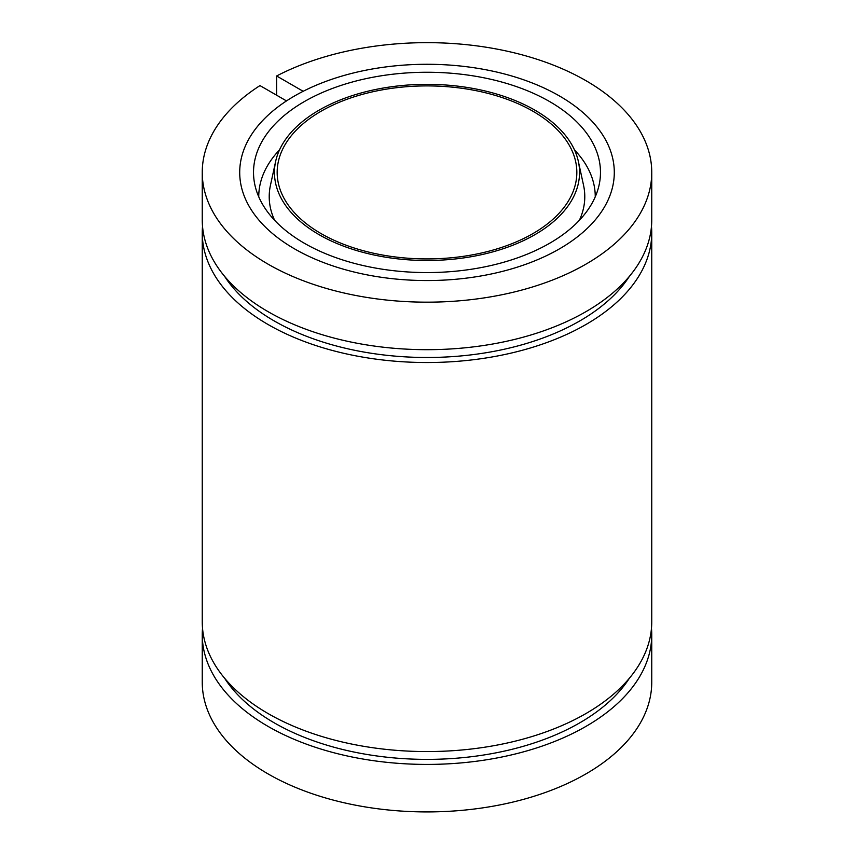 <?xml version="1.0" encoding="UTF-8"?>
<svg xmlns="http://www.w3.org/2000/svg" width="854" height="854" viewBox="0 0 854 854"><rect width="100%" height="100%" fill="white"/><g stroke="black" fill="none" stroke-linecap="round" stroke-linejoin="round"><path stroke-width="1.28" d="M559.434 95.958A187.293 108.138 0 0 0 303.159 91.293L276.621 75.974A224.751 129.755 0 0 1 585.919 80.66A224.751 129.755 0 0 1 651.751 172.412A224.751 129.755 0 0 1 513.008 292.292A224.751 129.755 0 0 1 268.081 264.164A224.751 129.755 0 0 1 202.249 172.412A224.751 129.755 0 0 1 259.968 85.592L286.496 100.911A187.293 108.138 0 0 0 239.707 172.412A187.293 108.138 0 0 0 294.566 248.877A187.293 108.138 0 0 0 498.672 272.319A187.293 108.138 0 0 0 614.293 172.412A187.293 108.138 0 0 0 559.434 95.958A187.293 108.138 0 0 0 355.328 72.515A187.293 108.138 0 0 0 239.707 172.412A187.293 108.138 0 0 0 294.566 248.877A187.293 108.138 0 0 0 498.672 272.319A187.293 108.138 0 0 0 614.293 172.412A187.293 108.138 0 0 0 559.434 95.958M224.591 678.215A216.009 124.716 0 0 0 274.251 722.847A216.009 124.716 0 0 0 629.409 678.215M224.591 276.333A216.009 124.716 0 0 0 274.251 320.955A216.009 124.716 0 0 0 629.409 276.333M202.249 172.412L202.249 219.926A224.751 129.755 0 0 0 268.081 311.678A224.751 129.755 0 0 0 513.008 339.807A224.751 129.755 0 0 0 651.751 219.926L651.751 172.412M202.526 226.342A224.751 129.755 0 0 0 202.249 232.768L202.249 621.808A224.751 129.755 0 0 0 268.081 713.56A224.751 129.755 0 0 0 513.008 741.688A224.751 129.755 0 0 0 651.751 621.808L651.751 232.768A224.751 129.755 0 0 0 651.474 226.342M202.249 232.768A224.751 129.755 0 0 0 268.081 324.52A224.751 129.755 0 0 0 513.008 352.649A224.751 129.755 0 0 0 651.751 232.768M202.526 628.234A224.751 129.755 0 0 0 202.249 634.661L202.249 682.165A224.751 129.755 0 0 0 268.081 773.916A224.751 129.755 0 0 0 513.008 802.045A224.751 129.755 0 0 0 651.751 682.165L651.751 634.661A224.751 129.755 0 0 0 651.474 628.234M202.249 634.661A224.751 129.755 0 0 0 268.081 726.412A224.751 129.755 0 0 0 513.008 754.541A224.751 129.755 0 0 0 651.751 634.661M276.621 95.21L276.621 75.974M319.129 234.69A152.556 88.079 0 0 0 494.071 251.524A152.556 88.079 0 0 0 578.361 161.438A152.556 88.079 0 0 0 534.871 110.134A152.556 88.079 0 0 0 377.543 89.094A152.556 88.079 0 0 0 275.639 161.438A152.556 88.079 0 0 0 319.129 234.69M549.666 101.594A173.479 100.153 0 0 0 350.727 82.454A173.479 100.153 0 0 0 254.876 184.902A173.479 100.153 0 0 0 304.334 243.241A173.479 100.153 0 0 0 483.247 267.163A173.479 100.153 0 0 0 599.124 184.902A173.479 100.153 0 0 0 549.666 101.594M532.949 111.244A149.834 86.51 0 0 0 369.665 92.488A149.834 86.51 0 0 0 277.166 172.412A149.834 86.51 0 0 0 321.051 233.58A149.834 86.51 0 0 0 484.335 252.336A149.834 86.51 0 0 0 576.834 172.412A149.834 86.51 0 0 0 532.949 111.244M579.375 220.289A157.787 91.1 0 0 0 583.549 185.275L578.361 161.438M279.525 149.888A168.249 97.132 0 0 0 258.751 196.826M275.639 161.438L270.451 185.275A157.787 91.1 0 0 0 274.625 220.289M595.249 196.826A168.249 97.132 0 0 0 574.475 149.888"/></g></svg>

